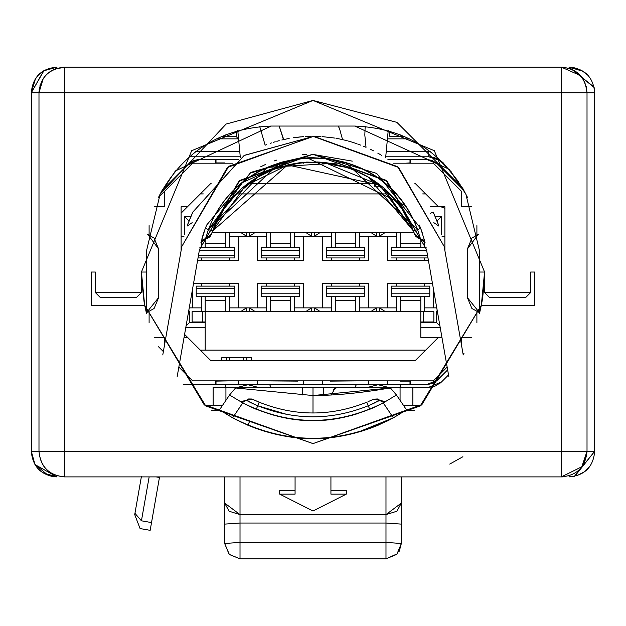 <?xml version="1.0" encoding="UTF-8"?>
<svg xmlns="http://www.w3.org/2000/svg" width="626" height="626" viewBox="0 0 626 626"><rect width="100%" height="100%" fill="white"/><g stroke="black" fill="none" stroke-linecap="round" stroke-linejoin="round"><path stroke-width="0.94" d="M64.595 92.765L561.405 92.765L64.595 92.765L64.595 451.291L31.3 451.291L35.001 464.578L56.911 476.895L56.911 475.721L56.911 476.895C41.253 475.486 32.716 466.949 31.3 451.291L38.984 451.291L38.984 92.765C40.393 77.1 48.93 68.563 64.595 67.154L64.595 92.765L31.3 92.765L31.3 451.291L31.3 92.765C32.716 77.1 41.253 68.563 56.911 67.154L43.617 70.855L31.3 92.758L38.984 92.765L38.984 451.291L64.595 451.291L64.595 67.154L561.405 67.154L561.405 92.765L587.016 92.765C585.404 77.178 576.867 68.641 561.405 67.154C577.07 68.563 585.607 77.1 587.016 92.765L594.7 92.765L594.7 451.291L594.7 92.765L587.016 92.765L587.016 451.291L594.7 451.291C593.284 466.949 584.747 475.486 569.089 476.895L569.089 475.721L569.089 476.895L574.77 476.261L594.7 451.291L561.405 451.291L587.016 451.291C585.607 466.949 577.07 475.486 561.405 476.895L581.828 466.746L587.016 451.291L587.016 92.765L561.405 92.765L561.405 451.291L561.405 67.154L580.341 75.519M581.867 77.366L582.196 77.796M583.213 79.33L583.557 79.909M584.441 81.56L585.044 82.898M586.257 86.584L587.016 92.765C585.529 77.178 576.992 68.641 561.405 67.154L64.595 67.154L55.902 68.657L50.033 71.693M39 91.92L39.031 91.193M39.148 89.839L39.297 88.743M39.853 86.145L40.056 85.426M42.349 80.073L42.724 79.432M55.996 68.641L64.595 67.475M38.984 92.687L43.202 78.68M63.14 67.193L64.439 67.154M43.421 70.988L43.022 71.247M31.3 92.562L35.518 78.68M55.565 67.185L56.911 67.154L56.911 68.336M569.167 67.154L583.174 71.372M594.661 91.396L594.7 92.679M594.7 92.664L594.066 87.077L569.089 67.154C584.747 68.563 593.284 77.1 594.7 92.765M569.089 68.336L569.089 67.154L569.198 68.367M585.498 84.064L587.016 92.75M158.417 197.573L160.146 194.076L226.142 124.05L313 100.442L396.915 122.367L462.669 188.129L467.583 197.573M481.284 305.48L479.461 313.634L479.461 272.028L484.579 272.028L434.327 150.702L313 100.442L191.673 150.702L141.421 272.028L144.676 305.316L205.751 405.953L313 443.607L420.249 405.953L481.324 305.316L484.579 272.028L484.579 292.514L484.579 272.028L479.461 272.028L479.461 313.634M146.539 313.634L146.539 272.028L141.421 272.028L191.673 150.702L313 100.442L434.327 150.702L484.579 272.028L481.324 305.316L534.776 305.316L534.776 272.028L530.676 272.028L530.676 292.514L530.676 272.028L534.776 272.028L534.776 305.316L481.324 305.316L421.924 404.599L313 443.607L204.076 404.599L144.676 305.316L141.421 272.028L141.421 292.514L141.421 272.028L146.539 272.028L146.539 313.634L144.716 305.48M136.296 297.632L100.442 297.632L95.324 292.514L95.324 272.028L95.324 292.514L100.442 297.632L136.296 297.632L141.421 292.514L95.324 292.514L141.421 292.514L136.296 297.632M525.558 297.632L489.704 297.632L525.558 297.632L530.676 292.514L525.558 297.632M530.676 292.514L484.579 292.514L489.704 297.632L484.579 292.514L530.676 292.514M271.199 126.053L175.397 170.945L160.146 194.076L146.539 250.705L146.539 272.028L146.539 250.705L160.146 194.076C184.521 150.764 221.534 128.087 271.191 126.053L354.809 126.053C404.466 128.087 441.479 150.764 465.854 194.076L479.461 250.705L479.461 272.028L479.461 250.705L465.854 194.076L449.147 169.239L354.809 126.053L271.191 126.053M64.595 451.291L561.405 451.291L561.405 476.895L561.405 451.291L64.595 451.291L64.595 476.895L561.405 476.895L64.595 476.895L64.595 451.291M144.676 305.316L91.224 305.316L91.224 272.028L95.324 272.028L91.224 272.028L91.224 305.316L144.676 305.316L144.246 303.047M160.17 194.029L175.397 170.945M449.147 169.239L465.846 194.068M162.463 189.748L160.139 194.091M458.921 182.158L442.95 162.564M64.595 476.895C49.008 475.408 40.471 466.871 38.984 451.283C40.526 466.855 49.063 475.392 64.595 476.895C48.93 475.486 40.393 466.949 38.984 451.291L38.984 451.495M481.324 305.316L481.543 304.181M481.59 303.931L482.012 301.599M482.059 301.349L482.435 299.064M482.466 298.892L482.716 297.248M482.74 297.068L484.438 278.993M484.477 278.03L484.579 272.983M141.421 272.983L141.523 278.03M141.562 278.993L144.152 302.522M587.016 451.416L582.798 465.368M562.868 476.855L561.561 476.895M462.904 456.73L449.718 464.093M211.431 410.312L220.305 410.312L211.431 410.312M405.695 410.312L414.568 410.312L405.695 410.312M134.723 514.619L141.39 476.652L134.95 513.328L141.437 520.809L149.152 476.895L141.437 520.809L151.523 522.577L159.45 477.482L156.109 476.895L159.45 477.482L159.552 476.895L150.162 530.332L140.075 528.555L134.723 514.619L134.95 513.328L141.437 520.809C139.621 531.13 139.621 531.13 141.437 520.809C139.621 531.13 139.621 531.13 141.437 520.809L151.523 522.577C149.708 532.906 149.708 532.906 151.523 522.585M448.529 374.911L441.432 382.016L428.755 387.267L412.878 387.267L412.878 405.194L421.196 405.194L412.878 405.194L412.878 387.267L428.755 387.267L435.618 385.906L441.432 382.016L448.529 374.911M213.122 387.267L412.878 387.267L400.069 387.267L400.069 400.343L400.069 387.267L389.826 387.267L389.826 388.057L389.826 387.267L213.122 387.267L213.122 405.194L213.122 387.267M204.804 405.194L213.122 405.194L204.804 405.194M589.888 466.237L584.543 471.707L577.188 475.58M56.856 476.895L43.296 472.974M34.821 464.242L48.116 475.337L52.764 476.558L56.911 476.895C41.324 475.416 32.787 466.879 31.3 451.291C32.669 466.714 41.206 475.251 56.911 476.895L56.794 475.682M38.992 452.105L38.984 451.581M389.826 136.296L389.826 131.077L389.826 136.296L400.069 136.296L400.069 134.559L400.069 136.296L404.294 136.296L389.748 136.296M238.874 140.201L236.237 136.296L221.706 136.296L225.931 136.296L225.931 134.559L225.931 136.296L236.174 136.296L236.174 131.077M444.155 246.425L463.224 354.934L444.155 246.425L398.629 167.478L313 136.296L227.371 167.478L181.845 246.425L162.776 354.934L181.845 246.425L228.803 166.289L313.72 136.296L397.698 166.704L444.155 246.425M177.135 376.813L199.498 249.524L238.897 181.211L313 154.223L387.103 181.211L426.502 249.524L448.865 376.813L426.502 249.524L385.976 180.272L312.71 154.223L239.821 180.444L199.498 249.524L177.135 376.813M403.355 405.194L412.878 405.194L403.355 405.194M222.645 405.194L213.122 405.194L222.645 405.194M225.931 400.343L225.931 387.267L225.931 400.343M428.02 258.155L427.581 255.651M446.917 262.106L447.175 263.577M347.297 140.787L342.547 139.614L339.449 128.346L338.118 126.053L339.449 128.346L342.547 139.614L339.597 138.98M339.308 138.925L337.273 138.526M337.085 138.495L336.663 138.416M335.137 138.15L334.268 138.01M333.893 137.947L322.038 136.601M320.324 136.499L316.858 136.351M316.748 136.351L315.574 136.319M313.72 136.296L244.406 155.326L192.847 212.05L244.406 155.326L313.72 136.296L244.101 155.506L192.847 212.05L187.229 225.704M312.804 136.296L312.272 136.296M310.457 136.319L309.134 136.351M309.08 136.358L306.513 136.452M306.357 136.46L305.152 136.531M303.305 136.648L293.5 137.736M283.735 139.551L279.188 126.053L283.437 139.621M433.763 213.349L438.912 226.103L433.818 222.66M430.398 213.364L433.153 212.05L437.903 223.286M192.08 213.685L187.464 225.024M302.162 154.732L306.756 154.395M311.858 154.231L352.297 161.132M420.664 228.365L419.326 225.016L420.664 228.365L417.542 229.554L420.461 238.741L425.077 242.661L420.461 238.741L417.542 229.554L420.664 228.365L376.672 173.41L313 154.223L250.885 172.4L206.674 225.024L205.297 228.467M313 154.223L249.211 173.488M201.009 242.332L205.539 238.741L200.923 242.661L205.054 229.116M409.834 138.855L387.948 138.855L409.834 138.855M386.07 151.695L430.641 151.774L386.07 151.695M428.771 387.267L432.66 386.837M432.769 386.813L434.327 386.375M438.959 384.082L441.408 382.04M437.746 159.2L436.846 158.714M434.342 157.682L431.963 157.071M431.932 157.071L428.787 156.782L428.755 151.695L428.755 156.782L435.618 158.151L441.432 162.032L448.419 169.02M220.055 410.14L219.53 409.787L229.585 394.951L235.556 387.979L313 395.538L313 387.267L313 395.538C335.419 395.491 361.218 392.956 390.389 387.924L396.415 394.951L390.444 387.979L313 395.538L235.556 387.979L229.585 394.951L231.049 395.929M338.862 387.267L335.027 388.292L331.185 394.951M323.501 387.267L323.501 394.951M302.499 387.267L302.499 394.951M335.027 388.292L333.165 389.795M269.681 384.708L271.003 387.267L269.681 384.708M265.854 387.267L261.159 387.267M238.036 387.267L247.943 384.708L257.873 387.267L247.943 384.708L238.036 387.267L257.873 387.267M226.221 384.708L224.906 387.267L226.221 384.708M368.127 387.267L378.057 384.708L387.964 387.267L378.057 384.708L368.127 387.267L387.964 387.267M356.319 384.708L354.997 387.267L356.319 384.708M399.779 384.708L401.094 387.267L399.779 384.708M235.556 387.979L236.174 387.267M224.648 524.111L224.648 476.895L224.648 524.111L240.016 523.039L240.016 514.627L224.648 503.069L229.147 511.239L240.016 514.627L240.016 476.895L240.016 523.039L224.648 524.111L224.648 543.485L224.648 524.111M401.352 476.895L401.352 543.485L401.352 476.895M405.006 410.773L393.77 417.597M405.28 410.593L393.355 417.824L357.055 432.55M317.476 438.427L313 438.482M178.825 263.577L179.779 258.155M198.426 255.627L197.284 262.106M195.461 151.695L239.93 151.695L195.461 151.695M238.005 138.855L216.166 138.855L238.005 138.855M240.361 157.854L237.786 130.615L240.361 157.854M237.692 130.638L238.013 132.493M265.158 145.185L259.743 126.577L265.158 145.185L266.488 144.684M270.275 143.338L271.465 142.939M273.398 142.321L275.221 141.766M276.833 141.304L279.204 140.654M281.833 139.997L282.874 139.747M284.173 139.457L289.157 138.448M295.527 137.446L300.527 136.883M315.762 136.327L320.136 136.491M348.291 141.061L351.757 142.063M352.438 142.274L356.515 143.604M357.665 144.011L360.928 145.224M363.542 146.265L366.038 147.313L364.825 135.059L365.161 126.483L364.825 135.059L366.038 147.313M370.342 149.27L373.526 150.843M377.752 153.096L381.594 155.318M385.632 157.846L388.214 130.615L385.639 157.854M146.539 312.64L158.597 297.632L158.597 248.976L147.634 234.257L154.098 238.115L158.597 248.976L158.597 297.632L154.098 308.501L146.539 312.64M276.747 160.076L274.29 160.921M265.737 164.364L260.659 166.798M478.366 234.257L467.403 248.976L467.403 297.632L479.461 312.64L471.902 308.501L467.403 297.632L467.403 248.976L471.902 238.115L478.366 234.257M437.339 221.784L438.106 223.826M438.411 224.687L438.818 225.829M187.315 225.462L187.464 225.031M188.293 222.762L188.05 223.404M187.996 223.568L187.581 224.695M437.269 221.604L437.551 222.34M192.182 222.66L187.088 226.103M187.823 224.022L188.238 222.895M191.173 215.696L190.625 216.948M188.035 223.443L187.19 225.806M201.408 240.681L201.549 240.165M201.94 238.702L202.128 238.029M202.691 236.104L203.027 235.024M203.301 234.163L203.528 233.451M203.708 232.911L204.193 231.495M204.42 230.853L205.242 228.615M201.517 241.198L201.204 241.808M202.581 239.954L204.037 239.085M421.314 230.118L421.134 229.617M421.642 231.025L421.994 232.043M422.073 232.269L422.487 233.498M424.991 242.348L423.419 239.954L420.461 238.741L414.639 234.28L420.461 238.741L418.176 238.162L415.75 236.284M424.608 240.76L420.758 228.607M404.568 205.148L307.03 157.721M293.993 159.192L242.497 182.565L208.458 229.554L205.336 228.365L206.674 225.016M201.83 239.093L203.129 234.703M203.278 234.234L203.614 233.208M203.685 232.989L204.467 230.72M205.336 228.365L208.458 229.554C244.077 134.293 381.923 134.293 417.542 229.554L345.544 162.4M208.09 230.54L207.84 231.237M205.234 228.631L203.747 232.794M205.602 238.483L208.458 229.554L280.511 162.384M441.173 161.782L451.776 172.377L441.173 161.782M385.702 156.782L428.755 156.782L385.702 156.782M441.917 161.547L441.432 162.032L439.288 160.201L428.755 156.782M435.618 158.151L438.435 159.622M438.458 159.638L439.256 160.186M240.298 156.782L189.24 156.782L240.298 156.782M395.225 395.749L383.253 402.909L393.355 417.824C339.785 445.642 286.215 445.642 232.645 417.824L242.747 402.909L256.269 409.302L257.732 405.758L246.394 400.397L240.368 401.595L246.394 400.397L257.732 405.758C294.58 420.508 331.42 420.508 368.268 405.758L373.041 403.668M313 412.878L313 395.538L313 412.878M352.305 415.265L370.592 408.95M370.655 408.919L381.257 403.958M410.312 384.708L426.462 384.708L410.312 384.708L410.312 380.866L410.312 384.708L409.991 380.866L409.991 384.708L238.475 384.708L257.427 384.708L257.427 380.866L257.427 384.708L322.476 384.708L322.476 380.866L322.476 384.708L426.462 384.708L437.324 380.209L436.432 381.031M216.009 384.708L216.009 380.866L216.009 384.708L183.606 384.708L238.475 384.708L238.475 380.866L238.475 384.708M389.826 388.433L389.427 388.159M397.346 553.83L401.352 543.478L385.984 542.413L385.984 558.846L240.016 558.846L229.147 554.346L224.648 543.485L240.016 542.413L240.016 523.039L385.984 523.039L401.352 524.111L385.984 523.039L385.984 542.413L401.352 543.485L396.853 554.346L385.984 558.846L240.016 558.846L240.016 542.413L224.648 543.478L229.359 554.511L240.016 558.846L240.016 542.413L385.984 542.413L385.984 514.619L396.853 511.239L401.352 503.069L385.984 514.627L385.984 523.039L240.016 523.039L240.016 542.413L385.984 542.413L385.984 558.846L397.361 553.76L401.352 543.478L399.286 551.177M385.984 476.895L385.984 514.627L240.016 514.619L385.984 514.627L385.984 476.895M394.31 396.344L396.415 394.951L406.47 409.787L405.945 410.14M220.665 410.554L232.512 417.753M233.921 418.52L236.573 419.921M247.935 405.562L242.747 402.909C289.58 426.674 336.412 426.674 383.245 402.909C336.412 426.236 289.588 426.236 242.755 402.909L232.645 417.824L221.51 411.11M249.445 421.721L247.943 425.257L232.121 417.534M378.057 425.257C334.683 443.059 291.317 443.059 247.943 425.257C291.317 443.059 334.683 443.059 378.057 425.257L394.051 417.432M393.707 417.628L392.831 418.105M279.932 162.564L296.74 158.754L311.075 157.58M329.925 158.847L345.622 162.424M413.317 230.665L402.628 210.007M402.612 209.984L401.673 208.591M392.635 197.167L392.134 196.619M391.688 196.141L368.464 177.307L413.442 230.986M318.673 162.056L347.884 167.721L323.032 162.377M300.261 162.666L279.916 167.119M255.502 178.566L246.128 185.218L256.543 177.917M211.275 234.515L205.539 238.741L211.361 234.28L212.496 231.15M211.236 234.617L209.89 236.691M329.417 158.777L310.934 157.58M212.684 230.665L223.372 210.007M223.388 209.984L224.327 208.591M233.365 197.167L233.866 196.619M234.312 196.141L257.294 177.455M417.777 230.172L417.581 229.656M221.627 212.723L212.511 231.104L287.584 164.951L379.872 185.218L413.489 231.104L414.639 234.28L413.489 231.104L417.542 229.554L413.489 231.104C379.246 139.535 246.754 139.535 212.511 231.104L208.458 229.554L267.075 167.424L345.998 162.541M318.149 162.032L316.646 161.97M289.901 164.419L299.424 162.768L280.565 166.915M212.378 231.464L212.214 231.902M205.602 238.49L202.511 240.008M417.542 229.554C382.627 133.448 243.78 135.326 208.458 229.554L212.511 231.104L212.738 230.525L212.519 231.104L215.767 223.474M242.755 402.909L230.791 395.757M380.264 404.466L379.16 405.022M378.049 405.57L369.739 409.302L383.245 402.909L393.355 417.824L406.47 409.787L396.415 394.951L406.47 409.787M384.959 401.978L374.168 407.393M373.996 407.471L369.731 409.302L368.268 405.758L369.731 409.302M276.269 415.954L256.269 409.302L250.009 406.556M387.525 380.866L387.525 384.708L387.525 380.866M303.524 380.866L303.524 384.708L303.524 380.866M368.573 380.866L368.573 384.708L368.573 380.866M215.688 380.866L215.688 384.708L215.688 380.866M463.929 190.445L437.324 163.848L426.462 159.348L410.312 159.348L410.312 163.19L410.312 159.348L426.462 159.348L432.339 160.514L437.324 163.848L463.929 190.445M215.688 163.19L215.688 159.348L199.537 159.348L188.676 163.848L162.071 190.445L188.676 163.848L193.661 160.514L199.537 159.348L215.688 159.348L215.688 163.19M436.455 381.015L447.645 369.88L437.324 380.209L432.339 383.535L426.486 384.708M463.13 354.402L463.968 353.557L463.13 354.402M249.492 311.717L249.492 307.875L249.492 311.717M246.417 307.875L246.417 311.717L246.417 307.875L241.292 311.208L241.292 311.717L241.292 311.208L246.417 307.875M205.187 327.594L185.781 327.594L205.187 327.594M184.443 234.734L184.443 216.455L190.836 216.455L184.443 216.455L184.443 234.734M246.417 232.332L246.417 236.174L246.417 232.332M249.492 236.174L249.492 232.332L249.492 236.174L254.61 232.841L254.61 232.332L254.61 232.841L249.492 236.174M311.466 232.332L311.466 236.174L311.466 232.332M314.534 236.174L314.534 232.332L314.534 236.174L319.659 232.841L319.659 232.332L319.659 232.841L314.534 236.174M376.508 232.332L376.508 236.174L376.508 232.332M379.583 236.174L379.583 232.332L379.583 236.174L384.708 232.841L384.708 232.332L384.708 232.841L379.583 236.174M435.164 216.455L441.557 216.455L441.557 234.734L441.557 216.455L435.164 216.455M440.219 327.594L420.813 327.594L440.219 327.594M379.583 311.717L379.583 307.875L379.583 311.717M376.508 307.875L376.508 311.717L376.508 307.875L371.39 311.208L371.39 311.717L371.39 311.208L376.508 307.875M314.534 311.717L314.534 307.875L314.534 311.717M311.466 307.875L311.466 311.717L311.466 307.875L306.341 311.208L306.341 311.717L306.341 311.208L311.466 307.875M279.705 490.283L295.073 490.283L279.705 490.283L279.705 494.133L279.705 490.283M330.927 490.283L346.295 490.283L346.295 494.133L313 511.012L279.705 494.133L295.073 494.133L295.073 476.895L295.073 494.133L279.705 494.133L313 511.012L346.295 494.133L346.295 490.283L330.927 490.283M219.53 409.787L229.585 394.951L219.53 409.787L232.645 417.824C286.215 445.117 339.785 445.117 393.355 417.824M232.645 417.824L232.011 417.472M232.903 417.965L235.063 419.123M235.462 419.342L236.636 419.952M239.155 421.22L241.3 422.26M386.946 421.173L389.356 419.952M391.633 418.755L392.643 418.215M414.537 233.975L418.16 238.154L423.497 240.016M244.414 186.611L245.4 185.805M245.697 185.562L253.694 179.732M384.121 188.778L413.481 231.088M243.584 403.355L244.148 403.653M244.719 403.95L256.269 409.302L259.195 402.205L252.411 399.192L246.394 400.397L252.411 399.192L257.771 401.602M249.672 406.391L248.725 405.945M252.568 403.488L257.732 405.758C294.58 420.508 331.42 420.508 368.268 405.758C331.42 420.508 294.58 420.508 257.732 405.758L286.246 414.224M377.588 401.454L379.606 400.397L385.679 401.571L379.606 400.397L368.268 405.758L376.07 402.213M377.94 405.625L376.523 406.305M373.409 407.729L373.002 407.909M374.215 403.113L375.655 402.424M349.731 415.954L358.745 413.34M437.308 163.832L435.673 162.416M426.486 159.348L410.312 159.348M254.61 311.717L254.61 311.208L249.492 307.875L254.61 311.208L254.61 311.717M257.427 307.875L229.515 307.875L229.515 296.356L229.515 307.875L257.427 307.875L257.427 283.547L257.427 307.875L266.394 307.875L257.427 307.875M205.187 322.476L189.561 322.476L186.063 325.974L189.561 322.476L189.561 311.208L188.755 310.684L189.561 311.208L189.561 322.476L205.187 322.476M201.345 307.875L189.248 307.875L192.378 307.875L192.378 290.026L192.378 307.875L201.345 307.875L201.345 311.717L201.345 296.356L201.345 307.875M181.11 236.174L184.06 236.174L181.11 236.174M188.974 220.986L184.443 216.455L188.974 220.986M241.292 232.332L241.292 232.841L246.417 236.174L241.292 232.841L241.292 232.332M257.427 236.174L266.394 236.174L266.394 247.7L266.394 236.174L238.475 236.174L257.427 236.174L257.427 260.502L257.427 236.174M229.515 236.174L238.475 236.174L238.475 260.502L197.573 260.502L238.475 260.502L238.475 236.174L229.515 236.174L229.515 232.332L229.515 247.7L229.515 236.174M306.341 232.332L306.341 232.841L311.466 236.174L306.341 232.841L306.341 232.332M303.524 236.174L331.436 236.174L331.436 247.7L331.436 236.174L303.524 236.174L303.524 260.502L257.427 260.502L303.524 260.502L303.524 236.174L294.564 236.174L303.524 236.174M371.39 232.332L371.39 232.841L376.508 236.174L371.39 232.841L371.39 232.332M387.525 236.174L396.485 236.174L396.485 247.7L396.485 236.174L368.573 236.174L387.525 236.174L387.525 260.502L387.525 236.174M359.606 236.174L368.573 236.174L368.573 260.502L322.476 260.502L322.476 236.174L322.476 260.502L368.573 260.502L368.573 236.174L359.606 236.174L359.606 232.332L359.606 247.7L359.606 236.174M437.026 220.986L441.557 216.455L437.026 220.986M441.94 236.174L444.89 236.174L441.94 236.174M436.752 307.875L424.655 307.875L424.655 296.356L424.655 307.875L436.752 307.875M437.245 310.684L436.439 311.208L436.439 322.476L439.937 325.974L436.439 322.476L420.813 322.476L436.439 322.476L436.439 311.208L437.245 310.684M384.708 311.717L384.708 311.208L379.583 307.875L384.708 311.208L384.708 311.717M387.525 307.875L359.606 307.875L359.606 296.356L359.606 307.875L387.525 307.875L387.525 283.547L432.48 283.547L387.525 283.547L387.525 307.875L396.485 307.875L387.525 307.875M319.659 311.717L319.659 311.208L314.534 307.875L319.659 311.208L319.659 311.717M322.476 307.875L294.564 307.875L294.564 296.356L294.564 307.875L322.476 307.875L322.476 283.547L368.573 283.547L368.573 307.875L368.573 283.547L322.476 283.547L322.476 307.875L331.436 307.875L322.476 307.875M330.927 476.895L330.927 494.133L346.295 494.133L330.927 494.133L330.927 476.895M253.327 399.623L255.267 400.515M255.807 400.75L256.527 401.07M256.903 401.235L259.07 402.15M254.712 404.459L249.79 402.142M371.5 400.163L367.971 401.72M383.347 402.095L377.408 398.958L373.589 399.192L379.606 400.397L373.589 399.192L368.237 401.602M371.265 404.466L368.378 405.711M259.195 402.205C295.065 416.564 330.935 416.564 366.805 402.205L368.268 405.758L366.805 402.205C330.935 416.564 295.065 416.564 259.195 402.205L257.732 405.758M396.485 232.332L396.485 236.174L396.485 232.841L387.729 232.841M396.485 257.943L396.485 260.502L396.485 257.943M359.606 260.502L359.606 257.943L359.606 260.502M331.436 232.332L331.436 236.174L331.436 232.841L322.218 232.841M331.436 257.943L331.436 260.502L331.436 257.943M294.564 232.332L294.564 232.841L294.564 232.332M294.564 260.502L294.564 257.943L294.564 260.502M294.564 247.7L294.564 232.841L294.564 247.7M266.394 232.332L266.394 236.174L266.394 232.841L257.169 232.841M266.394 257.943L266.394 260.502L266.394 257.943M229.515 260.502L229.515 257.943L229.515 260.502M201.345 241.511L201.345 247.7L201.345 241.511M201.345 257.943L201.345 260.502L201.345 257.943M201.345 321.96L201.345 322.476L201.345 321.96M201.345 283.547L201.345 286.113L201.345 283.547M229.515 311.208L229.515 307.875L229.515 311.208L238.271 311.208M229.515 286.113L229.515 283.547L229.515 286.113M266.394 311.208L266.394 307.875L266.394 311.208L257.169 311.208M266.394 283.547L266.394 286.113L266.394 283.547M266.394 296.356L266.394 307.875L266.394 296.356M294.564 311.208L294.564 307.875L294.564 311.208L303.32 311.208M294.564 286.113L294.564 283.547L294.564 286.113M331.436 311.208L331.436 307.875L331.436 311.208L322.218 311.208M331.436 283.547L331.436 286.113L331.436 283.547M331.436 296.356L331.436 307.875L331.436 296.356M359.606 311.208L359.606 307.875L359.606 311.208L368.362 311.208M359.606 286.113L359.606 283.547L359.606 286.113M396.485 311.208L396.485 307.875L396.485 311.208L387.267 311.208M396.485 283.547L396.485 286.113L396.485 283.547M396.485 296.356L396.485 307.875L396.485 296.356M424.655 311.208L424.655 307.875L424.655 311.208L433.411 311.208M424.655 286.113L424.655 283.547L424.655 286.113M424.655 322.476L424.655 321.96L424.655 322.476M424.655 260.502L424.655 257.943L424.655 260.502M424.655 247.7L424.655 241.511L424.655 247.7M400.092 381.117L409.991 381.117L400.092 381.117M216.009 381.117L229.499 380.866L216.009 381.117M264.688 380.866L297.726 381.117L264.688 380.866M330.387 381.117L360.06 380.866L330.387 381.117M409.991 159.348L387.885 159.348L409.991 159.348L409.991 163.19L409.991 159.348M322.476 163.19L322.476 162.322L322.476 163.19M303.524 162.322L303.524 163.19L303.516 162.322M216.009 163.19L216.009 159.348L216.009 163.19M238.475 159.348L199.537 159.348M189.545 163.042L188.692 163.832M193.52 283.547L238.475 283.547L238.475 307.875L238.475 283.547L193.52 283.547M257.427 283.547L303.524 283.547L303.524 307.875L303.524 283.547L257.427 283.547M433.622 290.026L433.622 307.875L433.622 290.026M428.434 260.502L387.525 260.502L428.434 260.502M192.127 311.208L201.345 311.208M181.11 206.721L181.11 250.564L181.11 206.721L187.518 206.721L210.563 183.676L211.15 183.676L210.563 183.676L187.518 206.721L181.11 206.721M238.733 232.841L229.515 232.841M303.782 232.841L294.564 232.841M368.831 232.841L359.606 232.841M444.89 250.564L444.89 206.721L430.461 206.721L444.89 206.721L444.89 250.564M252.528 399.247L248.585 398.958L243.412 402.025M216.009 159.348L238.115 159.348M192.127 311.717L205.187 311.717L192.127 311.717L192.127 321.96L192.127 311.717M420.813 311.717L433.873 311.717L420.813 311.717L420.813 337.328L441.933 337.328L438.482 337.328L415.437 360.38L210.563 360.38L187.518 337.328L184.067 337.328L187.518 337.328L210.563 360.38L415.437 360.38L438.482 337.328L420.813 337.328L420.813 311.717L205.187 311.717L205.187 350.13L205.187 311.717L420.813 311.717L420.813 300.449L420.813 311.717M433.364 380.866L192.636 380.866L178.848 367.071L192.636 380.866L433.364 380.866L447.152 367.071L433.364 380.866M409.991 162.932L405.648 163.19L409.991 162.932M192.636 163.19L232.762 163.19L192.636 163.19L164.466 191.36L192.636 163.19M393.238 163.19L433.364 163.19L393.238 163.19M224.961 162.932L216.009 162.932L224.961 162.932M425.68 193.919L422.667 193.919L425.68 193.919M389.56 193.919L236.44 193.919L389.56 193.919M203.333 193.919L200.32 193.919L203.333 193.919M158.597 197.229L164.466 191.36L164.466 206.721L154.559 206.721L164.466 206.721L164.466 191.36L158.597 197.229M163.363 351.593L158.566 346.796M200.32 350.13L425.68 350.13L200.32 350.13M263.577 311.208L263.577 311.717L263.577 311.208M297.381 311.208L297.381 311.717L297.381 311.208M232.332 311.208L232.332 311.717L232.332 311.208M198.528 311.208L198.528 311.717L198.528 311.208M198.528 321.96L198.528 322.476L198.528 321.96M461.534 206.721L461.534 191.36L433.364 163.19L461.534 191.36L461.534 206.721L471.441 206.721L461.534 206.721M149.105 225.571L149.105 234.773L149.105 225.571M149.105 311.834L149.105 322.797L149.105 311.834M154.332 337.328L164.466 337.328L164.466 345.317L164.466 337.328L154.332 337.328M461.534 345.317L461.534 337.328L471.668 337.328L461.534 337.328L461.534 345.317M476.895 322.797L476.895 311.834L476.895 322.797M476.895 234.773L476.895 225.571L476.895 234.773M248.123 183.676L377.877 183.676L248.123 183.676M414.85 183.676L415.437 183.676L438.482 206.721L415.437 183.676L414.85 183.676M232.332 232.841L232.332 232.332L232.332 232.841M263.577 232.841L263.577 232.332L263.577 232.841M297.381 232.841L297.381 232.332L297.381 232.841M328.619 232.841L328.619 232.332L328.619 232.841M362.423 232.841L362.423 232.332L362.423 232.841M393.668 232.841L393.668 232.332L393.668 232.841M427.472 311.208L427.472 311.717L427.472 311.208M427.472 321.96L427.472 322.476L427.472 321.96M393.668 311.208L393.668 311.717L393.668 311.208M362.423 311.208L362.423 311.717L362.423 311.208M328.619 311.208L328.619 311.717L328.619 311.208M202.628 321.96L202.628 311.717L202.628 321.96L205.187 321.96L192.127 321.96L202.628 321.96M420.813 321.96L423.372 321.96L423.372 311.717L423.372 321.96L433.873 321.96L433.873 311.717L433.873 321.96L420.813 321.96M212.058 232.332L413.942 232.332L212.058 232.332M187.518 206.721L181.11 213.122L187.518 206.721M444.89 208.247L441.048 206.838L444.89 208.247M184.584 334.401L187.518 337.328L184.584 334.401M441.048 337.328L441.925 337.281L441.048 337.328M251.574 357.814L251.574 360.38L251.574 357.814L246.824 357.814L246.824 360.38L246.824 357.814L243.428 357.814L243.428 360.38L243.428 357.814L229.562 357.814L229.562 360.38L229.562 357.814L226.362 357.814L226.362 360.38L226.362 357.814L221.612 357.814L221.612 360.38L221.612 357.814L251.574 357.814M374.426 186.235L374.426 183.676L374.426 186.235L379.176 186.235L379.176 184.67L379.176 186.235L381.132 186.235L374.426 186.235M400.327 243.6L400.327 232.332L400.327 243.6L420.813 243.6L420.813 238.78L420.813 247.7L420.813 243.6L400.327 243.6L400.327 247.7L400.327 243.6M335.278 243.6L335.278 232.332L335.278 243.6L355.764 243.6L355.764 232.332L355.764 247.7L355.764 243.6L335.278 243.6L335.278 247.7L335.278 243.6M270.236 243.6L270.236 232.332L270.236 243.6L290.722 243.6L290.722 232.332L290.722 247.7L290.722 243.6L270.236 243.6L270.236 247.7L270.236 243.6M205.187 243.6L205.187 238.78L205.187 243.6L225.673 243.6L225.673 232.332L225.673 247.7L225.673 243.6L205.187 243.6L205.187 247.7L205.187 243.6M225.673 300.449L225.673 311.717L225.673 300.449L205.187 300.449L205.187 311.717L205.187 296.356L205.187 300.449L225.673 300.449L225.673 296.356L225.673 300.449M290.722 300.449L290.722 311.717L290.722 300.449L270.236 300.449L270.236 311.717L270.236 296.356L270.236 300.449L290.722 300.449L290.722 296.356L290.722 300.449M355.764 300.449L355.764 311.717L355.764 300.449L335.278 300.449L335.278 311.717L335.278 296.356L335.278 300.449L355.764 300.449L355.764 296.356L355.764 300.449M400.327 311.717L400.327 300.449L400.327 311.717M420.813 300.449L400.327 300.449L400.327 296.356L400.327 300.449L420.813 300.449L420.813 296.356L420.813 300.449M427.981 257.943L391.367 257.943L427.981 257.943M364.731 257.943L326.318 257.943L364.731 257.943L364.731 255.377L364.731 257.943M299.682 257.943L261.269 257.943L299.682 257.943L299.682 255.377L299.682 257.943M234.633 257.943L198.019 257.943L234.633 257.943L234.633 255.377L234.633 257.943M196.22 286.113L234.633 286.113L196.22 286.113L196.22 288.672L196.22 286.113M261.269 286.113L299.682 286.113L261.269 286.113L261.269 288.672L261.269 286.113M326.318 286.113L364.731 286.113L326.318 286.113L326.318 288.672L326.318 286.113M391.367 286.113L429.78 286.113L391.367 286.113L391.367 288.672L391.367 286.113M391.367 255.377L391.367 247.7L426.165 247.7L391.367 247.7L391.367 250.259L426.635 250.259L391.367 250.259L391.367 255.377L427.535 255.377L391.367 255.377M364.731 247.7L364.731 255.377L326.318 255.377L326.318 257.943L326.318 247.7L364.731 247.7L326.318 247.7L326.318 250.259L364.731 250.259L364.731 247.7M299.682 247.7L299.682 255.377L261.269 255.377L261.269 257.943L261.269 247.7L299.682 247.7L261.269 247.7L261.269 250.259L299.682 250.259L299.682 247.7M234.633 247.7L234.633 255.377L198.465 255.377L234.633 255.377L234.633 247.7L199.835 247.7L234.633 247.7M196.22 296.356L196.22 288.672L234.633 288.672L234.633 286.113L234.633 296.356L196.22 296.356L234.633 296.356L234.633 293.79L196.22 293.79L196.22 296.356M261.269 296.356L261.269 288.672L299.682 288.672L299.682 286.113L299.682 296.356L261.269 296.356L299.682 296.356L299.682 293.79L261.269 293.79L261.269 296.356M326.318 296.356L326.318 288.672L364.731 288.672L364.731 286.113L364.731 296.356L326.318 296.356L364.731 296.356L364.731 293.79L326.318 293.79L326.318 296.356M391.367 296.356L391.367 288.672L429.78 288.672L429.78 286.113L429.78 296.356L391.367 296.356L429.78 296.356L429.78 293.79L391.367 293.79L391.367 296.356M364.731 250.259L326.318 250.259L326.318 255.377L364.731 255.377L364.731 250.259M299.682 250.259L261.269 250.259L261.269 255.377L299.682 255.377L299.682 250.259M199.365 250.259L234.633 250.259L199.365 250.259M196.22 293.79L234.633 293.79L234.633 288.672L196.22 288.672L196.22 293.79M261.269 293.79L299.682 293.79L299.682 288.672L261.269 288.672L261.269 293.79M326.318 293.79L364.731 293.79L364.731 288.672L326.318 288.672L326.318 293.79M391.367 293.79L429.78 293.79L429.78 288.672L391.367 288.672L391.367 293.79M64.595 67.154C48.891 68.805 40.354 77.342 38.984 92.758M570.325 67.185L571.155 67.232M571.202 67.24L571.773 67.295M572.101 67.334L577.305 68.508M581.679 70.456L587.266 74.721M593.526 85.097L594.684 91.889M569.089 67.154L594.144 87.46M56.911 67.154C41.488 68.524 32.951 77.061 31.3 92.758L43.953 70.668M582.031 466.472L587.016 451.291M594.7 451.291L574.394 476.339M204.945 238.819L202.589 239.946L200.923 242.661M424.639 241.487L424.373 241.026M413.489 231.104L410.233 223.474L413.489 231.104M388.918 193.27L401.102 207.769L389.325 193.677M368.534 177.354L379.755 185.132L369.457 177.917M336.099 164.419L326.537 162.76M324.644 162.541L322.312 162.314M318.571 162.048L320.089 162.142M302.968 162.377L301.536 162.517M301.356 162.541L274.493 169.036M274.36 169.083L301.356 162.541L304.455 162.244M257.466 177.354L273.366 169.474L258.029 177.017M208.982 237.489L209.913 236.667M211.032 235.063L210.25 236.284M205.539 238.741L207.832 238.162L211.361 234.28L207.198 238.412M206.658 238.569L205.931 238.702M224.898 207.769L236.675 193.677M333.908 163.957L351.507 169.036M351.64 169.083L352.148 169.286M352.634 169.474L367.971 177.017M414.678 234.382L418.896 238.443M419.232 238.537L419.929 238.686L419.232 238.537M344.848 166.727L325.191 162.596M321.936 162.275L320.473 162.165M307.108 162.071L306.145 162.126M212.511 231.104L245.478 185.742L288.124 164.826L306.787 162.087L324.644 162.541L379.872 185.218M224.648 543.478L229.304 554.503M242.638 402.095L240.368 401.595L243.412 402.033L248.585 398.958L251.981 399.005M379.606 400.397L382.588 402.025L385.679 401.571M377.408 398.958L379.559 400.343"/></g></svg>
